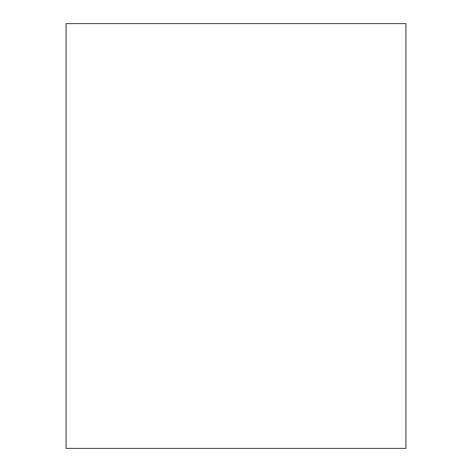 <?xml version="1.0" encoding="UTF-8"?>
<svg xmlns="http://www.w3.org/2000/svg" width="472" height="472" viewBox="0 0 472 472"><rect width="100%" height="100%" fill="white"/><g stroke="black" fill="none" stroke-linecap="round" stroke-linejoin="round"><path stroke-width="0.35" stroke-dasharray="2.36 1.77" d="M66.08 23.6L66.08 448.4L405.92 448.4L405.92 23.6L66.08 23.6"/><path stroke-width="0.71" d="M66.08 23.6L405.92 23.6L405.92 448.4L66.08 448.4L66.08 23.6"/></g></svg>
